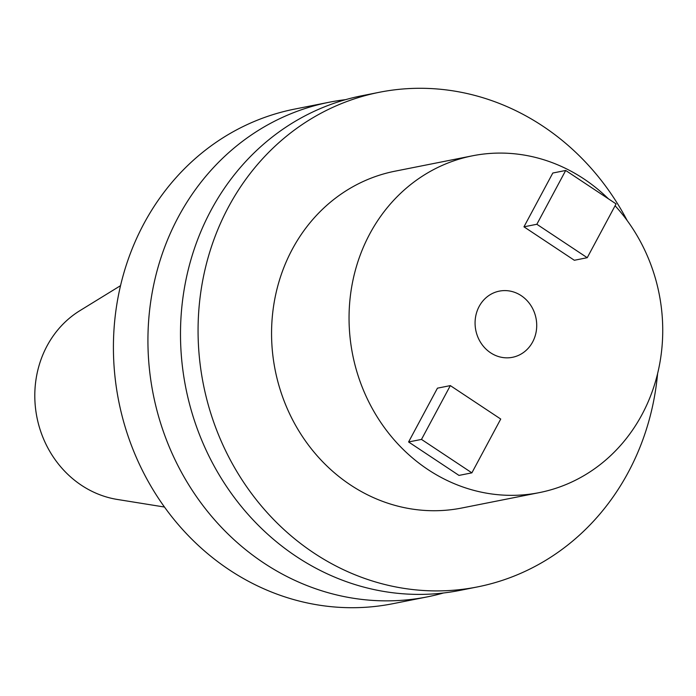 <?xml version="1.0" encoding="UTF-8"?>
<svg xmlns="http://www.w3.org/2000/svg" width="696" height="696" viewBox="0 0 696 696"><rect width="100%" height="100%" fill="white"/><g stroke="black" fill="none" stroke-linecap="round" stroke-linejoin="round"><path stroke-width="1.04" d="M532.64 341.971A33.739 30.702 -101.2 0 1 512.465 357.309A33.739 30.702 -101.2 0 1 481.04 343.111A33.739 30.702 -101.2 0 1 479.144 306.466A33.739 30.702 -101.2 0 1 499.328 291.128A33.739 30.702 -101.2 0 1 530.752 305.318A33.739 30.702 -101.2 0 1 532.64 341.971M615.09 205.746A171.695 156.235 -101.2 0 1 642.008 414.546A171.695 156.235 -101.2 0 1 539.322 492.62A171.695 156.235 -101.2 0 1 379.416 420.384A171.695 156.235 -101.2 0 1 369.776 233.882A171.695 156.235 -101.2 0 1 472.462 155.808A171.695 156.235 -101.2 0 1 608.4 198.804M539.322 492.62L461.84 508.002A171.695 156.235 -101.2 0 1 301.925 435.766A171.695 156.235 -101.2 0 1 292.294 249.264A171.695 156.235 -101.2 0 1 394.98 171.19L472.462 155.808M443.509 592.983A252.135 229.436 -101.2 0 1 427.361 596.863A252.135 229.436 -101.2 0 1 263.819 563.003A252.135 229.436 -101.2 0 1 150.606 302.412A252.135 229.436 -101.2 0 1 329.173 102.242A252.135 229.436 -101.2 0 1 345.581 99.659M427.361 596.863L392.849 603.71A252.135 229.436 -101.2 0 1 229.306 569.85A252.135 229.436 -101.2 0 1 116.093 309.259A252.135 229.436 -101.2 0 1 294.66 109.089L329.173 102.242M657.598 373.63A252.135 229.436 -101.2 0 1 477.5 586.911L459.917 590.399A252.135 229.436 -101.2 0 1 296.374 556.539A252.135 229.436 -101.2 0 1 183.17 295.948A252.135 229.436 -101.2 0 1 361.729 95.778L379.311 92.29A252.135 229.436 -101.2 0 1 542.854 126.15A252.135 229.436 -101.2 0 1 627.218 220.606M477.5 586.911A252.135 229.436 -101.2 0 1 313.957 553.05A252.135 229.436 -101.2 0 1 200.744 292.459A252.135 229.436 -101.2 0 1 379.311 92.29M164.482 507.036L117.293 499.45A101.555 92.411 -101.2 0 1 81.467 485.286A101.555 92.411 -101.2 0 1 79.831 310.703L120.539 285.665M523.957 226.826L574.339 260.269L587.233 257.703L616.082 203.902L565.7 170.468L552.807 173.026L523.957 226.826L536.851 224.269L587.233 257.703M408.595 441.969L458.986 475.412L471.879 472.845L500.728 419.044L450.338 385.61L437.445 388.168L408.595 441.969L421.489 439.411L471.879 472.845M565.7 170.468L536.851 224.269M450.338 385.61L421.489 439.411"/></g></svg>
